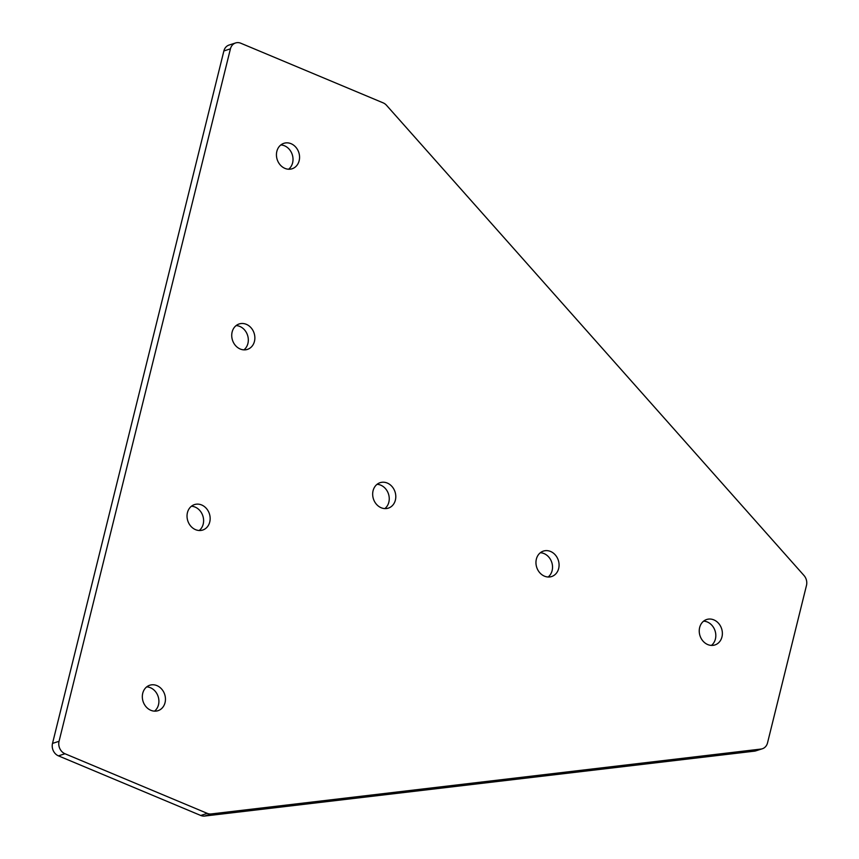 <?xml version="1.0" encoding="UTF-8"?>
<svg xmlns="http://www.w3.org/2000/svg" width="859" height="859" viewBox="0 0 859 859"><rect width="100%" height="100%" fill="white"/><g stroke="black" fill="none" stroke-linecap="round" stroke-linejoin="round"><path stroke-width="1.29" d="M387.291 483.059A13.379 11.371 -107.8 0 1 395.784 496.04A13.379 11.371 -107.8 0 1 388.322 508.141A13.379 11.371 -107.8 0 1 381.181 507.755A13.379 11.371 -107.8 0 1 372.677 494.773A13.379 11.371 -107.8 0 1 380.14 482.672A13.379 11.371 -107.8 0 1 387.291 483.059M377.058 484.315A13.379 11.371 -107.8 0 1 380.741 485.163A13.379 11.371 -107.8 0 1 389.02 496.115A13.379 11.371 -107.8 0 1 384.853 508.592M713.861 619.887A13.379 11.371 -107.8 0 1 722.365 632.858A13.379 11.371 -107.8 0 1 714.892 644.959A13.379 11.371 -107.8 0 1 707.752 644.572A13.379 11.371 -107.8 0 1 699.247 631.59A13.379 11.371 -107.8 0 1 706.721 619.489A13.379 11.371 -107.8 0 1 713.861 619.887M703.639 621.143A13.379 11.371 -107.8 0 1 707.311 621.98A13.379 11.371 -107.8 0 1 715.59 632.933A13.379 11.371 -107.8 0 1 711.424 645.41M156.939 685.611A13.379 11.371 -107.8 0 1 165.443 698.592A13.379 11.371 -107.8 0 1 157.981 710.694A13.379 11.371 -107.8 0 1 150.83 710.296A13.379 11.371 -107.8 0 1 142.336 697.325A13.379 11.371 -107.8 0 1 149.799 685.224A13.379 11.371 -107.8 0 1 156.939 685.611M146.717 686.867A13.379 11.371 -107.8 0 1 150.4 687.715A13.379 11.371 -107.8 0 1 158.679 698.668A13.379 11.371 -107.8 0 1 154.513 711.145M550.576 551.467A13.379 11.371 -107.8 0 1 559.069 564.449A13.379 11.371 -107.8 0 1 551.607 576.55A13.379 11.371 -107.8 0 1 544.466 576.164A13.379 11.371 -107.8 0 1 535.962 563.182A13.379 11.371 -107.8 0 1 543.436 551.081A13.379 11.371 -107.8 0 1 550.576 551.467M540.354 552.734A13.379 11.371 -107.8 0 1 544.026 553.572A13.379 11.371 -107.8 0 1 552.305 564.524A13.379 11.371 -107.8 0 1 548.139 577.001M201.65 504.974A13.379 11.371 -107.8 0 1 210.144 517.945A13.379 11.371 -107.8 0 1 202.681 530.057A13.379 11.371 -107.8 0 1 195.541 529.659A13.379 11.371 -107.8 0 1 187.037 516.688A13.379 11.371 -107.8 0 1 194.51 504.587A13.379 11.371 -107.8 0 1 201.65 504.974M191.428 506.23A13.379 11.371 -107.8 0 1 195.1 507.078A13.379 11.371 -107.8 0 1 203.379 518.02A13.379 11.371 -107.8 0 1 199.213 530.508M246.35 324.337A13.379 11.371 -107.8 0 1 254.855 337.308A13.379 11.371 -107.8 0 1 247.381 349.409A13.379 11.371 -107.8 0 1 240.241 349.022A13.379 11.371 -107.8 0 1 231.737 336.052A13.379 11.371 -107.8 0 1 239.21 323.94A13.379 11.371 -107.8 0 1 246.35 324.337M236.128 325.593A13.379 11.371 -107.8 0 1 239.801 326.431A13.379 11.371 -107.8 0 1 248.09 337.383A13.379 11.371 -107.8 0 1 243.924 349.871M291.051 143.689A13.379 11.371 -107.8 0 1 299.555 156.671A13.379 11.371 -107.8 0 1 292.092 168.772A13.379 11.371 -107.8 0 1 284.941 168.385A13.379 11.371 -107.8 0 1 276.448 155.404A13.379 11.371 -107.8 0 1 283.91 143.303A13.379 11.371 -107.8 0 1 291.051 143.689M280.829 144.956A13.379 11.371 -107.8 0 1 284.512 145.794A13.379 11.371 -107.8 0 1 292.79 156.746A13.379 11.371 -107.8 0 1 288.624 169.223M200.748 815.47L207.298 813.376A9.782 8.322 72.2 0 0 211.185 813.945L761.01 749.059A9.782 8.322 72.2 0 0 762.352 748.758L755.802 750.863A9.782 8.322 -107.8 0 1 754.47 751.153L204.635 816.05A9.782 8.322 -107.8 0 1 200.748 815.47L58.444 755.856A9.782 8.322 -107.8 0 1 52.517 743.4L223.877 50.949A9.782 8.322 -107.8 0 1 229.052 45.055L235.602 42.95A9.782 8.322 72.2 0 0 230.427 48.845L223.877 50.949M207.298 813.376L64.994 753.751L58.444 755.856M762.352 748.758A9.782 8.322 72.2 0 0 767.527 742.863L806.483 585.43A9.782 8.322 72.2 0 0 803.97 575.466L386.55 105.335A9.782 8.322 72.2 0 0 383.135 102.855L240.821 43.24A9.782 8.322 72.2 0 0 235.602 42.95M52.517 743.4L59.056 741.296L230.427 48.845M59.056 741.296A9.782 8.322 72.2 0 0 64.994 753.751M211.185 813.945L204.635 816.05M754.47 751.153L761.01 749.059"/></g></svg>

